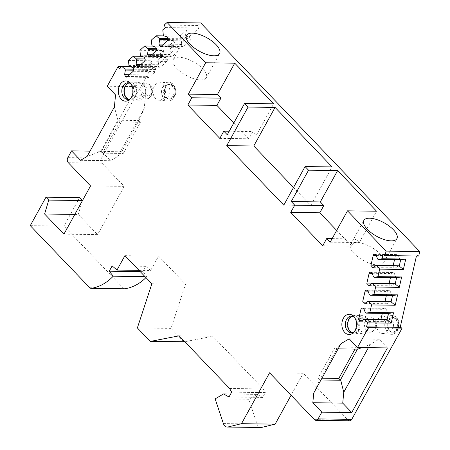 <?xml version="1.0" encoding="UTF-8"?>
<svg xmlns="http://www.w3.org/2000/svg" width="450" height="450" viewBox="0 0 450 450"><rect width="100%" height="100%" fill="white"/><g stroke="black" fill="none" stroke-linecap="round" stroke-linejoin="round"><path stroke-width="0.34" stroke-dasharray="2.25 1.69" d="M354.24 331.656A8.303 6.019 -89.2 0 0 354.926 331.037A8.303 6.019 -89.2 0 0 356.13 329.394A8.303 6.019 90.8 0 0 355.101 317.869L353.762 316.412M354.431 317.233A8.303 6.019 90.8 0 1 355.101 317.869M352.665 316.288A8.303 6.019 90.8 0 1 353.874 316.136A8.303 6.019 90.8 0 1 359.184 320.766A8.303 6.019 90.8 0 1 358.543 329.428A8.303 6.019 -89.2 0 1 353.649 332.736L351.242 332.702M352.446 332.55A8.303 6.019 -89.2 0 0 353.649 332.736M348.632 319.084A8.904 6.458 90.8 0 1 353.88 315.534A8.904 6.458 90.8 0 1 359.578 320.501A8.904 6.458 90.8 0 1 358.892 329.788A8.904 6.458 -89.2 0 1 353.644 333.338A8.904 6.458 -89.2 0 1 347.946 328.376A8.904 6.458 -89.2 0 1 348.632 319.084M356.462 322.926A8.904 6.458 -89.2 0 1 357.671 319.202A8.904 6.458 90.8 0 1 362.919 315.652A8.904 6.458 90.8 0 1 368.618 320.619A8.904 6.458 90.8 0 1 367.926 329.906A8.904 6.458 -89.2 0 1 362.678 333.461L353.644 333.338M356.417 326.019A8.904 6.458 -89.2 0 0 362.678 333.461M359.387 320.034A7.543 5.473 -89.2 0 0 358.802 327.904A7.543 5.473 -89.2 0 0 363.634 332.111A7.543 5.473 -89.2 0 0 368.077 329.108A7.543 5.473 90.8 0 0 368.662 321.233A7.543 5.473 90.8 0 0 363.836 317.025A7.543 5.473 90.8 0 0 359.387 320.034M130.899 83.914A8.303 6.019 -89.2 0 1 131.574 84.544A8.303 6.019 -89.2 0 1 132.604 96.069A8.303 6.019 90.8 0 1 131.4 97.718A8.303 6.019 90.8 0 1 130.708 98.331M127.71 99.383L130.123 99.411A8.303 6.019 90.8 0 0 135.017 96.103A8.303 6.019 -89.2 0 0 135.658 87.446A8.303 6.019 -89.2 0 0 130.343 82.817A8.303 6.019 -89.2 0 0 129.139 82.969M130.123 99.411A8.303 6.019 90.8 0 1 128.919 99.231M130.118 100.018A8.904 6.458 90.8 0 0 135.36 96.469A8.904 6.458 -89.2 0 0 136.052 87.176A8.904 6.458 -89.2 0 0 130.354 82.209A8.904 6.458 -89.2 0 0 125.106 85.764A8.904 6.458 90.8 0 0 124.419 95.051A8.904 6.458 90.8 0 0 130.118 100.018L139.151 100.136A8.904 6.458 90.8 0 1 132.891 92.694M139.151 100.136A8.904 6.458 90.8 0 0 144.399 96.587A8.904 6.458 -89.2 0 0 145.091 87.294A8.904 6.458 -89.2 0 0 139.388 82.333A8.904 6.458 -89.2 0 0 134.145 85.883A8.904 6.458 90.8 0 0 132.93 89.601M140.304 83.7A7.543 5.473 -89.2 0 1 145.136 87.907A7.543 5.473 -89.2 0 1 144.551 95.782A7.543 5.473 90.8 0 1 140.108 98.792A7.543 5.473 90.8 0 1 135.276 94.584A7.543 5.473 90.8 0 1 135.861 86.709A7.543 5.473 -89.2 0 1 140.304 83.7L146.537 83.784A7.543 5.473 -89.2 0 0 142.093 86.794A7.543 5.473 90.8 0 0 141.508 94.669A7.543 5.473 90.8 0 0 146.34 98.876A7.543 5.473 90.8 0 0 150.784 95.867A7.543 5.473 -89.2 0 0 151.369 87.992A7.543 5.473 -89.2 0 0 146.537 83.784C149.912 83.239 154.806 88.718 151.689 95.507C150.412 97.695 148.629 98.82 146.34 98.876L140.108 98.792M90.551 185.934L124.2 186.379L101.953 163.159A3.623 2.627 90.8 0 1 101.464 158.085L67.809 157.635M63.922 234.169L97.577 234.613L124.2 186.379M74.829 214.408L78.255 214.453L97.577 234.613M82.328 200.824L78.255 214.453M30.268 225.647L63.922 226.097L123.396 288.18A3.021 2.188 -89.2 0 0 124.689 288.787M79.633 197.64L63.922 226.097M121.781 66.459L151.824 66.859L101.464 158.085M90.034 151.132L101.453 151.284L137.138 86.647L107.218 86.248M145.958 277.605A60.362 43.785 -89.2 0 0 146.891 276.649L145.018 276.626M140.22 271.614L142.886 271.648L146.891 276.649M112.163 265.894L145.817 266.344L142.886 271.648M139.016 270.354L150.638 270.512L145.817 266.344M124.937 255.656L158.586 256.106L150.638 270.512M151.875 283.781L185.529 284.226L158.586 256.106M137.368 327.938L171.023 328.387L185.529 284.226M183.949 341.882L171.023 328.387M179.151 335.818L212.805 336.268L184.798 341.719M229.601 388.485L263.256 388.929L212.805 336.268M231.666 392.158L265.32 392.603L263.256 388.929M229.005 396.979L262.654 397.429L265.32 392.603M230.625 394.037L257.209 394.391L262.654 397.429M215.145 398.858L248.799 399.308L257.209 394.391M223.374 423.574L257.029 424.024L248.799 399.308M257.029 424.024A6.036 4.376 -89.2 0 0 260.933 427.5M269.578 372.808L303.233 373.252L291.088 395.257M349.627 420.789A3.623 2.627 90.8 0 1 348.075 420.064L303.233 373.252M418.719 256.028L416.627 255.15L416.436 255.999M151.824 66.859L152.899 69.171L199.041 28.024L197.859 25.492L200.717 22.95M377.837 319.596A8.691 6.306 90.8 0 1 382.613 316.142A8.691 6.306 90.8 0 1 388.446 320.766A8.691 6.306 90.8 0 1 387.849 330.047A8.691 6.306 90.8 0 1 382.382 333.495A8.691 6.306 90.8 0 1 377.094 328.449A8.691 6.306 90.8 0 1 377.837 319.596M164.323 96.728A8.691 6.306 -89.2 0 0 164.919 87.441A8.691 6.306 -89.2 0 0 159.086 82.817A8.691 6.306 -89.2 0 0 154.311 86.276A8.691 6.306 -89.2 0 0 153.562 95.13A8.691 6.306 -89.2 0 0 158.856 100.176A8.691 6.306 -89.2 0 0 164.323 96.728M389.059 320.608A7.245 5.254 90.8 0 1 393.328 317.717A7.245 5.254 90.8 0 1 397.963 321.761A7.245 5.254 90.8 0 1 397.406 329.316A7.245 5.254 -89.2 0 1 393.137 332.207A7.245 5.254 -89.2 0 1 388.502 328.162A7.245 5.254 -89.2 0 1 389.059 320.608M387.877 330.637A5.991 4.348 -89.2 0 0 392.636 328.511A5.991 4.348 90.8 0 0 392.788 321.519A5.991 4.348 90.8 0 0 388.035 319.146A5.991 4.348 90.8 0 0 386.128 320.687A5.991 4.348 90.8 0 0 385.734 321.306A5.991 4.348 -89.2 0 0 386.016 329.046A5.991 4.348 -89.2 0 0 387.877 330.637L390.825 331.881A7.245 5.254 -89.2 0 1 388.232 320.597A7.245 5.254 90.8 0 1 391.011 317.981A7.245 5.254 90.8 0 1 392.496 317.706A7.245 5.254 90.8 0 1 397.136 321.75A7.245 5.254 90.8 0 1 396.574 329.304A7.245 5.254 -89.2 0 1 392.304 332.196L393.137 332.207M390.825 331.881A7.245 5.254 -89.2 0 0 392.304 332.196M169.611 98.882A7.245 5.254 90.8 0 0 173.874 95.996A7.245 5.254 -89.2 0 0 174.437 88.436A7.245 5.254 -89.2 0 0 169.802 84.397A7.245 5.254 -89.2 0 0 165.532 87.283A7.245 5.254 90.8 0 0 164.97 94.843A7.245 5.254 90.8 0 0 169.611 98.882L168.778 98.871A7.245 5.254 90.8 0 1 167.299 98.556A7.245 5.254 90.8 0 1 164.7 87.272A7.245 5.254 -89.2 0 1 167.484 84.662A7.245 5.254 -89.2 0 1 168.969 84.386A7.245 5.254 -89.2 0 1 173.604 88.425A7.245 5.254 -89.2 0 1 173.047 95.985A7.245 5.254 90.8 0 1 168.778 98.871M162.596 87.362A5.991 4.348 -89.2 0 1 164.503 85.821A5.991 4.348 -89.2 0 1 169.262 88.194A5.991 4.348 -89.2 0 1 169.104 95.186A5.991 4.348 90.8 0 1 164.351 97.318A5.991 4.348 90.8 0 1 162.489 95.726A5.991 4.348 90.8 0 1 162.208 87.986A5.991 4.348 -89.2 0 1 162.596 87.362A7.245 7.245 0 0 0 162.489 95.726M320.963 379.98L319.759 379.963L336.932 348.851L335.194 347.04L318.021 378.152L319.759 379.963L313.729 393.081M338.136 348.868L336.932 348.851L341.049 343.592M349.2 338.827L379.114 339.227L370.159 344.458L368.392 347.653M362.002 347.569L370.159 344.458M387.433 347.906L379.114 339.227M357.913 349.132L357.435 349.127M357.531 348.947L355.967 347.316L354.988 349.093M318.021 378.152L321.941 378.202M335.194 347.04L355.967 347.316M382.973 254.7L416.627 255.15M380.964 319.365A1.508 1.097 -89.2 0 0 381.718 321.024L383.181 321.643L386.196 319.433M388.479 313.436L387.641 313.082L386.066 308.942L384.604 308.323A1.508 1.097 -89.2 0 0 384.294 308.261A1.508 1.097 -89.2 0 0 383.231 309.33L382.314 313.352M360.951 321.345L383.181 321.643M363.842 308.644L386.066 308.942M365.417 312.789L387.641 313.082M385.031 301.466A1.508 1.097 -89.2 0 0 385.785 303.126L387.248 303.744L390.268 301.534M392.552 295.537L391.714 295.183L390.139 291.043L388.676 290.424A1.508 1.097 -89.2 0 0 388.367 290.363A1.508 1.097 -89.2 0 0 387.304 291.431L386.387 295.453M365.023 303.446L387.248 303.744M367.909 290.745L390.139 291.043M369.484 294.891L391.714 295.183M389.104 283.567A1.508 1.097 -89.2 0 0 389.858 285.227L391.32 285.846L394.341 283.635M396.619 277.639L395.786 277.284L394.211 273.144L392.749 272.526A1.508 1.097 -89.2 0 0 392.439 272.464A1.508 1.097 -89.2 0 0 391.376 273.532L390.459 277.554M369.09 285.548L391.32 285.846M371.981 272.846L394.211 273.144M373.556 276.992L395.786 277.284M393.176 265.669A1.508 1.097 -89.2 0 0 393.93 267.328L395.392 267.947L398.413 265.736M400.691 259.74L399.853 259.386L398.278 255.246L396.816 254.627A1.508 1.097 -89.2 0 0 396.512 254.565A1.508 1.097 -89.2 0 0 395.443 255.634L394.532 259.656M373.162 267.649L395.392 267.947M376.054 254.947L398.278 255.246M377.629 259.093L399.853 259.386M377.933 264.999A18.866 7.706 28.9 0 0 383.58 262.772A18.866 7.706 28.9 0 0 375.885 250.189A18.866 7.706 28.9 0 0 356.203 242.319A18.866 7.706 28.9 0 0 350.556 244.541A18.866 7.706 28.9 0 0 358.251 257.13A18.866 7.706 28.9 0 0 377.933 264.999M200.638 79.937A18.866 7.706 28.9 0 0 206.291 77.715A18.866 7.706 28.9 0 0 198.596 65.126A18.866 7.706 28.9 0 0 178.914 57.257A18.866 7.706 28.9 0 0 173.261 59.479A18.866 7.706 28.9 0 0 180.956 72.067A18.866 7.706 28.9 0 0 200.638 79.937M233.781 122.996L248.895 138.769L252.889 131.535L256.365 135.163L273.673 103.809M336.684 230.406L351.793 246.178L355.787 238.944L359.263 242.572L376.571 211.219M227.278 134.775L256.365 135.163M229.241 131.22L252.889 131.535M219.808 138.386L248.895 138.769M330.182 242.184L359.263 242.572M332.145 238.629L355.787 238.944M322.712 245.79L351.793 246.178M197.859 25.492L164.205 25.048M165.386 27.574L199.041 28.024M163.986 35.91L179.837 36.118L186.48 30.195L162.799 29.88M151.357 40.084L175.039 40.399L168.396 46.322L169.999 48.949L174.06 45.326L175.039 40.399M152.544 46.114L168.396 46.322M139.916 50.288L163.597 50.602L156.954 56.526L158.558 59.152L162.619 55.53L163.597 50.602M141.097 56.318L156.954 56.526M128.469 60.491L152.151 60.806L145.513 66.729L147.116 69.356L151.178 65.734L152.151 60.806M129.656 66.521L145.513 66.729M119.244 68.721L152.899 69.171M179.837 36.118L181.446 38.745L185.501 35.123L186.48 30.195M167.889 38.565L181.446 38.745L181.912 39.758L181.181 44.348L182.002 46.119A1.508 1.097 -89.2 0 0 182.908 46.806A1.508 1.097 -89.2 0 0 183.516 46.564L189.793 40.967A1.508 1.097 -89.2 0 0 190.125 38.88L189.298 37.108L185.974 36.135L185.501 35.123L163.277 34.824M163.749 35.837L185.974 36.135M167.074 36.81L189.298 37.108M163.699 44.117L181.181 44.348M168.064 39.572L181.912 39.758M151.836 45.034L174.06 45.326L174.532 46.339L177.857 47.312L178.684 49.084A1.508 1.097 -89.2 0 1 178.346 51.171L172.074 56.767A1.508 1.097 -89.2 0 1 171.467 57.009L149.237 56.711M156.448 48.769L169.999 48.949L170.471 49.961L169.74 54.551L170.561 56.323A1.508 1.097 -89.2 0 0 171.467 57.009M152.303 46.041L174.532 46.339M155.632 47.014L177.857 47.312M152.257 54.321L169.74 54.551M156.617 49.776L170.471 49.961M140.389 55.238L162.619 55.53L163.091 56.542L166.416 57.516L167.243 59.288A1.508 1.097 -89.2 0 1 166.905 61.374L160.633 66.971A1.508 1.097 -89.2 0 1 160.02 67.213L137.796 66.921M167.243 59.288L145.013 58.989L158.558 59.152L159.03 60.165L158.293 64.755L159.12 66.527A1.508 1.097 -89.2 0 0 160.02 67.213M140.861 56.244L163.091 56.542M144.186 57.218L166.416 57.516M140.816 64.524L158.293 64.755M145.176 59.979L159.03 60.165M128.947 65.441L151.178 65.734L151.644 66.746L154.974 67.719L155.796 69.491A1.508 1.097 -89.2 0 1 155.464 71.578L149.186 77.175A1.508 1.097 -89.2 0 1 148.579 77.417L126.354 77.124M155.796 69.491L133.571 69.193L147.116 69.356L147.589 70.369L146.852 74.959L147.679 76.731A1.508 1.097 -89.2 0 0 148.579 77.417M129.42 66.454L151.644 66.746M132.744 67.421L154.974 67.719M129.369 74.728L146.852 74.959M133.734 70.183L147.589 70.369M283.776 205.149L310.781 205.509L332.083 166.922M293.524 187.493L310.781 205.509M137.138 86.647L145.451 95.327L115.538 94.927M138.87 120.707L140.434 122.338L123.261 153.45L121.697 151.819L138.904 120.527L117.922 120.246L119.661 122.062L102.487 153.174L100.749 151.357L117.922 120.246L114.396 106.999M138.904 120.527L144.197 108.596L145.451 95.327M121.697 151.819L100.749 151.357L87.075 156.493M80.561 160.301L110.475 160.695L101.453 151.284M121.731 151.639L117.799 156.42L110.475 160.695M117.799 156.42L144.197 108.596M119.661 122.062L140.434 122.338M102.487 153.174L123.261 153.45M363.836 317.025L370.069 317.109C375.654 318.645 377.37 322.554 375.216 328.832C373.939 331.02 372.156 332.139 369.866 332.196A7.543 5.473 -89.2 0 1 365.034 327.988A7.543 5.473 -89.2 0 1 365.619 320.119A7.543 5.473 90.8 0 1 370.069 317.109A7.543 5.473 90.8 0 1 374.895 321.317A7.543 5.473 90.8 0 1 374.31 329.186A7.543 5.473 -89.2 0 1 369.866 332.196L363.634 332.111M369.433 321.958A4.528 3.285 -89.2 0 0 370.046 328.298A4.528 3.285 -89.2 0 0 374.653 327.403A4.528 3.285 90.8 0 0 374.04 321.064A4.528 3.285 90.8 0 0 369.433 321.958M151.121 94.078A4.528 3.285 90.8 0 1 146.52 94.972A4.528 3.285 90.8 0 1 145.907 88.633A4.528 3.285 -89.2 0 1 150.514 87.739A4.528 3.285 -89.2 0 1 151.121 94.078M101.953 163.159L68.299 162.709M123.396 288.18L89.741 287.73M314.426 419.619L348.075 420.064M386.516 319.303A9.383 6.806 90.8 0 1 391.669 315.574A9.383 6.806 90.8 0 1 397.969 320.563A9.383 6.806 90.8 0 1 397.322 330.587A9.383 6.806 -89.2 0 1 391.421 334.305A9.383 6.806 -89.2 0 1 385.712 328.86A9.383 6.806 -89.2 0 1 386.516 319.303M388.868 320.406A7.577 5.496 -89.2 0 0 389.891 331.014A7.577 5.496 -89.2 0 0 397.598 329.512A7.577 5.496 90.8 0 0 396.574 318.909A7.577 5.496 90.8 0 0 388.868 320.406M158.856 100.176L167.895 100.986A9.383 6.806 90.8 0 0 173.796 97.262A9.383 6.806 -89.2 0 0 174.442 87.244A9.383 6.806 -89.2 0 0 168.143 82.249A9.383 6.806 -89.2 0 0 162.99 85.984A9.383 6.806 90.8 0 0 162.18 95.535A9.383 6.806 90.8 0 0 167.895 100.986C169.982 101.469 172.153 100.159 174.403 97.054C178.065 91.041 173.908 81.411 168.143 82.249L159.086 82.817M174.066 96.193A7.577 5.496 90.8 0 1 166.365 97.695A7.577 5.496 90.8 0 1 165.341 87.086A7.577 5.496 -89.2 0 1 173.047 85.584A7.577 5.496 -89.2 0 1 174.066 96.193M361.749 320.76L381.718 321.024M363.999 309.071L383.231 309.33M362.379 308.031L384.604 308.323M365.822 302.861L385.785 303.126M368.072 291.173L387.304 291.431M366.446 290.132L388.676 290.424M369.894 284.963L389.858 285.227M372.144 273.274L391.376 273.532M370.519 272.233L392.749 272.526M373.967 267.064L393.93 267.328M376.217 255.375L395.443 255.634M374.591 254.334L396.816 254.627M167.895 38.582L190.125 38.88M167.563 40.669L189.793 40.967M161.291 46.266L183.516 46.564M161.752 45.849L182.002 46.119M156.454 48.786L178.684 49.084M156.122 50.873L178.346 51.171M149.844 56.469L172.074 56.767M150.311 56.053L170.561 56.323M144.681 61.076L166.905 61.374M138.403 66.673L160.633 66.971M138.87 66.257L159.12 66.527M133.234 71.28L155.464 71.578M126.962 76.877L149.186 77.175M127.429 76.461L147.679 76.731M354.926 331.037L353.548 332.46M353.874 316.136L351.461 316.103M362.919 315.652L353.88 315.534M131.4 97.718L130.016 99.135M131.574 84.544L130.23 83.087M127.935 82.783L130.343 82.817M130.354 82.209L139.388 82.333M382.613 316.142L391.669 315.574C397.44 314.736 401.591 324.366 397.935 330.373C395.679 333.484 393.508 334.794 391.421 334.305L382.382 333.495M392.496 317.706L393.328 317.717M388.035 319.146L391.011 317.981M386.128 320.687A7.245 7.245 0 0 0 386.016 329.046M169.802 84.397L168.969 84.386M164.351 97.318L167.299 98.556M164.503 85.821L167.484 84.662M384.294 308.261L362.07 307.963M388.367 290.363L366.142 290.064M392.439 272.464L370.209 272.166M396.512 254.565L374.282 254.267M383.58 262.772L396.894 238.657M350.556 244.541L363.87 220.421M206.291 77.715L219.606 53.595M173.261 59.479L186.576 35.364M182.908 46.806L160.678 46.508"/><path stroke-width="0.67" d="M121.781 66.459L118.17 66.414L107.218 86.248L115.538 94.927L114.396 106.999L87.075 156.493L80.561 160.301L71.539 150.885L67.809 157.635A3.623 2.627 -89.2 0 0 68.299 162.709L90.551 185.934L63.922 234.169L44.601 214.003L74.829 214.408M118.17 66.414L119.244 68.721L121.832 66.414L124.886 69.058L125.359 70.071L124.622 74.666L125.449 76.438A1.508 1.097 -89.2 0 0 126.354 77.124A1.508 1.097 -89.2 0 0 126.962 76.877L133.234 71.28A1.508 1.097 -89.2 0 0 133.571 69.193L132.744 67.421L129.42 66.454L128.947 65.441L128.469 60.491L133.273 56.211L136.328 58.854L136.8 59.867L136.069 64.462L136.89 66.234A1.508 1.097 -89.2 0 0 137.796 66.921A1.508 1.097 -89.2 0 0 138.403 66.673L144.681 61.076A1.508 1.097 -89.2 0 0 145.013 58.989L144.186 57.218L140.861 56.244L140.389 55.238L139.916 50.288L144.714 46.007L147.774 48.651L148.241 49.663L147.51 54.259L148.337 56.025A1.508 1.097 -89.2 0 0 149.237 56.711A1.508 1.097 -89.2 0 0 149.844 56.469L156.122 50.873A1.508 1.097 -89.2 0 0 156.454 48.786L155.632 47.014L152.303 46.041L151.836 45.034L151.357 40.084L156.156 35.803L159.216 38.447L159.688 39.459L158.951 44.055L159.778 45.821A1.508 1.097 -89.2 0 0 160.678 46.508A1.508 1.097 -89.2 0 0 161.291 46.266L167.563 40.669A1.508 1.097 -89.2 0 0 167.895 38.582L167.074 36.81L163.749 35.837L163.277 34.824L162.799 29.88L165.386 27.574L164.205 25.048L167.062 22.5L205.656 62.781L188.347 94.134L191.824 97.763L187.83 105.002L219.808 138.386L223.802 131.147L227.278 134.775L244.586 103.421L248.062 107.055L226.761 145.643L283.776 205.149L305.077 166.562L332.083 166.922L275.068 107.409L253.766 146.002L293.524 187.493M386.077 251.117L385.065 255.583L418.719 256.028L419.732 251.561L386.077 251.117L347.49 210.831L330.182 242.184L326.706 238.556L322.712 245.79L290.728 212.411L294.722 205.172L291.246 201.544L308.554 170.19L305.077 166.562M385.065 255.583L382.973 254.7L382.056 258.744L378.461 259.442L377.629 259.093L376.054 254.947L374.591 254.334A1.508 1.097 -89.2 0 0 374.282 254.267A1.508 1.097 -89.2 0 0 373.219 255.336L370.986 265.151A1.508 1.097 -89.2 0 0 371.7 267.036L373.162 267.649L376.183 265.444L377.021 265.793L379.693 269.134L377.983 276.643L374.394 277.341L373.556 276.992L371.981 272.846L370.519 272.233A1.508 1.097 -89.2 0 0 370.209 272.166A1.508 1.097 -89.2 0 0 369.146 273.234L366.913 283.05A1.508 1.097 -89.2 0 0 367.627 284.934L369.09 285.548L372.111 283.343L372.949 283.691L375.621 287.032L373.916 294.542L370.322 295.239L369.484 294.891L367.909 290.745L366.446 290.132A1.508 1.097 -89.2 0 0 366.142 290.064A1.508 1.097 -89.2 0 0 365.074 291.133L362.841 300.949A1.508 1.097 -89.2 0 0 363.561 302.833L365.023 303.446L368.044 301.241L368.876 301.59L371.548 304.931L369.844 312.441L366.249 313.138L365.417 312.789L363.842 308.644L362.379 308.031A1.508 1.097 -89.2 0 0 362.07 307.963A1.508 1.097 -89.2 0 0 361.007 309.032L358.774 318.848A1.508 1.097 -89.2 0 0 359.488 320.732L360.951 321.345L363.971 319.14L364.804 319.489L367.481 322.83L366.559 326.874L368.466 327.679L357.514 347.512L349.2 338.827L341.049 343.592L313.729 393.081L312.817 402.733L321.834 412.149L318.105 418.899L351.759 419.349A3.623 2.627 90.8 0 1 349.627 420.789L315.973 420.345A3.623 2.627 -89.2 0 0 318.105 418.899M45.979 197.19L48.758 200.093L82.412 200.542L79.633 197.64L45.979 197.19L30.268 225.647L89.741 287.73A3.021 2.188 -89.2 0 0 91.035 288.338A3.021 2.188 -89.2 0 0 91.294 288.321A60.362 43.785 -89.2 0 0 113.237 276.199L109.232 271.198L112.163 265.894L116.983 270.062L124.937 255.656L151.875 283.781L137.368 327.938L150.294 341.432L179.151 335.818L229.601 388.485L231.666 392.158L229.005 396.979L223.554 393.941L215.145 398.858L223.374 423.574A6.036 4.376 -89.2 0 0 227.278 427.05L260.933 427.5A6.036 4.376 -89.2 0 0 261.737 427.41L275.141 424.142L241.493 423.692L269.578 372.808L314.426 419.619A3.623 2.627 -89.2 0 0 315.973 420.345M241.493 423.692L228.088 426.96L261.737 427.41M227.278 427.05A6.036 4.376 -89.2 0 0 228.088 426.96M48.758 200.093L44.601 214.003M343.367 318.296A10.108 7.335 -89.2 0 0 343.957 331.521A10.108 7.335 -89.2 0 0 353.548 332.46A10.108 7.335 -89.2 0 0 355.016 330.452A10.108 7.335 -89.2 0 0 353.762 316.412A10.108 7.335 -89.2 0 0 343.367 318.296M131.484 97.133A10.108 7.335 90.8 0 1 130.016 99.135A10.108 7.335 90.8 0 1 120.431 98.201A10.108 7.335 90.8 0 1 119.841 84.977A10.108 7.335 90.8 0 1 130.23 83.087A10.108 7.335 90.8 0 1 131.484 97.133M354.431 317.233A8.303 6.019 90.8 0 0 351.461 316.103A8.303 6.019 90.8 0 0 346.573 319.416A8.303 6.019 -89.2 0 0 345.926 328.072A8.303 6.019 -89.2 0 0 351.242 332.702A8.303 6.019 -89.2 0 0 354.24 331.656M352.446 332.55A8.303 6.019 -89.2 0 1 348.981 319.449A8.303 6.019 90.8 0 1 352.665 316.288M356.462 322.926A8.904 6.458 -89.2 0 0 356.417 326.019M130.708 98.331A8.303 6.019 90.8 0 1 127.71 99.383A8.303 6.019 90.8 0 1 122.4 94.753A8.303 6.019 90.8 0 1 123.041 86.091A8.303 6.019 -89.2 0 1 127.935 82.783A8.303 6.019 -89.2 0 1 130.899 83.914M129.139 82.969A8.303 6.019 -89.2 0 0 125.454 86.124A8.303 6.019 90.8 0 0 128.919 99.231M132.891 92.694A8.904 6.458 90.8 0 1 132.93 89.601M82.412 200.542L82.328 200.824M71.539 150.885L90.034 151.132M91.035 288.338L124.689 288.787A3.021 2.188 -89.2 0 0 124.948 288.765A60.362 43.785 -89.2 0 0 145.958 277.605M113.237 276.199L145.018 276.626M109.232 271.198L140.22 271.614M116.983 270.062L139.016 270.354M150.294 341.432L184.798 341.719M223.554 393.941L230.625 394.037M275.141 424.142L291.088 395.257M351.759 419.349L402.12 328.123L368.466 327.679M416.436 255.999L400.213 327.319L402.12 328.123M419.732 251.561L200.717 22.95L167.062 22.5M357.514 347.512L387.433 347.906L351.748 412.543L321.834 412.149M320.963 379.98L340.74 380.244L343.755 392.282L342.731 403.127L312.817 402.733M342.731 403.127L351.748 412.543M338.136 348.868L357.913 349.132L362.002 347.569M368.392 347.653L343.755 392.282M357.435 349.127L340.358 380.059L340.74 380.244M354.988 349.093L338.794 378.428L340.358 380.059M321.941 378.202L338.794 378.428M366.559 326.874L400.213 327.319M369.844 312.441L393.525 312.756L391.162 323.145L367.481 322.83M371.548 304.931L395.229 305.246L397.592 294.857L392.552 295.537L391.106 301.888L395.229 305.246M373.916 294.542L397.592 294.857M375.621 287.032L399.302 287.347L401.664 276.958L396.619 277.639L395.173 283.989L399.302 287.347M377.983 276.643L401.664 276.958M379.693 269.134L403.374 269.449L405.737 259.059L400.691 259.74L399.246 266.091L403.374 269.449M382.056 258.744L405.737 259.059M393.525 312.756L388.479 313.436L387.034 319.787L391.162 323.145M363.971 319.14L386.196 319.433L387.034 319.787L364.804 319.489M382.314 313.352L380.998 319.146A1.508 1.097 -89.2 0 0 380.964 319.365M366.249 313.138L388.479 313.436M368.876 301.59L391.106 301.888L390.268 301.534L368.044 301.241M386.387 295.453L385.071 301.247A1.508 1.097 -89.2 0 0 385.031 301.466M370.322 295.239L392.552 295.537M372.949 283.691L395.173 283.989L394.341 283.635L372.111 283.343M390.459 277.554L389.143 283.348A1.508 1.097 -89.2 0 0 389.104 283.567M374.394 277.341L396.619 277.639M377.021 265.793L399.246 266.091L398.413 265.736L376.183 265.444M394.532 259.656L393.216 265.449A1.508 1.097 -89.2 0 0 393.176 265.669M378.461 259.442L400.691 259.74M205.656 62.781L234.737 63.169L273.673 103.809L244.586 103.421M308.554 170.19L337.635 170.578L376.571 211.219L347.49 210.831M248.062 107.055L275.068 107.409M391.247 240.879A18.866 7.706 28.9 0 0 396.894 238.657A18.866 7.706 28.9 0 0 389.199 226.069A18.866 7.706 28.9 0 0 369.517 218.199A18.866 7.706 28.9 0 0 363.87 220.421A18.866 7.706 28.9 0 0 371.565 233.01A18.866 7.706 28.9 0 0 391.247 240.879M213.953 55.817A18.866 7.706 28.9 0 0 219.606 53.595A18.866 7.706 28.9 0 0 211.905 41.012A18.866 7.706 28.9 0 0 192.223 33.137A18.866 7.706 28.9 0 0 186.576 35.364A18.866 7.706 28.9 0 0 194.271 47.947A18.866 7.706 28.9 0 0 213.953 55.817M234.737 63.169L217.429 94.522L220.905 98.151L216.911 105.39L233.781 122.996M337.635 170.578L320.327 201.932L323.803 205.56L319.809 212.794L336.684 230.406M223.802 131.147L229.241 131.22M187.83 105.002L216.911 105.39M191.824 97.763L220.905 98.151M188.347 94.134L217.429 94.522M326.706 238.556L332.145 238.629M290.728 212.411L319.809 212.794M294.722 205.172L323.803 205.56M291.246 201.544L320.327 201.932M156.156 35.803L163.986 35.91M144.714 46.007L152.544 46.114M133.273 56.211L141.097 56.318M121.832 66.414L129.656 66.521M158.951 44.055L163.699 44.117M159.688 39.459L168.064 39.572M159.216 38.447L167.889 38.565M147.51 54.259L152.257 54.321M148.241 49.663L156.617 49.776M147.774 48.651L156.448 48.769M136.069 64.462L140.816 64.524M136.8 59.867L145.176 59.979M136.328 58.854L145.001 58.973M124.622 74.666L129.369 74.728M125.359 70.071L133.734 70.183M124.886 69.058L133.56 69.176M226.761 145.643L253.766 146.002M91.294 288.321L124.948 288.765M359.488 320.732L361.749 320.76M358.774 318.848L380.998 319.146M361.007 309.032L363.999 309.071M363.561 302.833L365.822 302.861M362.841 300.949L385.071 301.247M365.074 291.133L368.072 291.173M367.627 284.934L369.894 284.963M366.913 283.05L389.143 283.348M369.146 273.234L372.144 273.274M371.7 267.036L373.967 267.064M370.986 265.151L393.216 265.449M373.219 255.336L376.217 255.375M159.778 45.821L161.752 45.849M148.337 56.025L150.311 56.053M136.89 66.234L138.87 66.257M125.449 76.438L127.429 76.461"/></g></svg>
